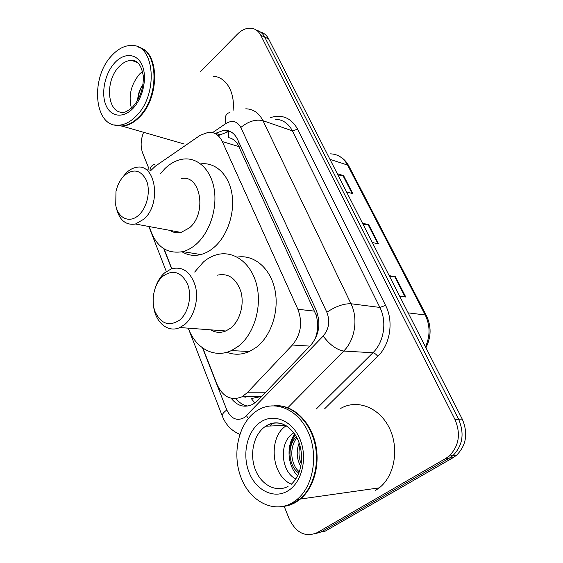 <?xml version="1.0" encoding="UTF-8"?>
<svg xmlns="http://www.w3.org/2000/svg" width="563" height="563" viewBox="0 0 563 563"><rect width="100%" height="100%" fill="white"/><g stroke="black" fill="none" stroke-linecap="round" stroke-linejoin="round"><path stroke-width="0.84" d="M202.87 348.124L217.135 384.606C222.92 397.021 231.196 401.081 241.97 396.795L247.15 392.798L292.373 345.013C300.973 334.464 302.81 322.55 297.89 309.284L222.308 141.566C219.197 135.169 214.63 132.052 208.599 132.206L200.252 135.254L155.381 166.148L150.448 170.899M211.801 330.488L211.519 329.904M172.187 231.611L171.877 230.739M243.033 396.788L245.644 397.168L244.842 396.781M315.322 338.743L316.983 332.395C317.961 326.547 317.715 320.819 316.23 315.217L237.495 143.706C234.841 140.103 231.787 138.09 228.325 137.661L228.944 130.94M254.919 403.009L251.246 398.527L260.507 396.704L241.97 396.795M164.079 248.923L171.799 268.671M200.709 71.473L237.403 34.167C242.055 29.579 246.883 27.636 251.9 28.319C255.764 29.037 258.727 31.373 260.803 35.335L454.946 419.414C460.991 433.763 459.07 445.966 449.175 456.023L445.727 458.472L316.997 532.732C305.322 537.524 296.054 532.908 289.199 518.875L284.167 506.313M148.822 168.386L142.692 153.087C140.363 146.661 140.673 139.73 143.607 132.305M260.803 35.335L264.723 37.109C262.808 33.442 260.092 31.162 256.573 30.268C260.092 31.162 262.808 33.442 264.723 37.109L458.62 419.252C464.651 433.51 462.737 445.636 452.884 455.636L449.45 458.064L321.114 531.951L314.063 534.062M231.175 398.294C237.34 406.085 244.546 408.098 252.794 404.34L257.72 400.553L310.656 345.365C319.263 334.936 321.079 323.169 316.103 310.051L237.565 139.427C234.482 133.199 229.971 130.13 224.018 130.208L215.052 133.522M247.875 406.05C243.265 405.332 239.317 402.855 236.038 398.611M218.81 135.366L228.444 131.615L230.668 131.707M260.479 32.049C263.984 32.95 266.693 35.223 268.607 38.868L264.723 37.109L458.62 419.252C464.651 433.51 462.737 445.636 452.884 455.636L449.45 458.064L321.114 531.951L316.997 532.732M268.607 38.868L462.244 419.083C468.261 433.257 466.361 445.312 456.551 455.249L453.124 457.663L325.182 531.169L321.114 531.951M337.258 173.671L343.578 175.614L352.846 193.707L346.548 191.906M389.195 275.645L395.395 276.743L405.796 297.046L399.624 296.131M362.473 223.18L368.744 224.728L378.554 243.885L372.312 242.498M363.079 224.37L368.744 224.728M389.73 276.7L395.395 276.743M337.92 174.973L343.578 175.614M139.92 47.665C159.603 52.922 159.582 97.983 139.483 117.111C133.924 122.727 128.181 125.746 122.262 126.175L114.915 124.993M120.686 125.718L116.83 125.211M138.245 47.095C158.773 51.029 159.491 97.322 138.878 116.928C133.311 122.551 127.576 125.57 121.657 125.999L114.606 124.937M136.126 116.098C130.567 121.742 124.824 124.775 118.906 125.204C94.331 127.984 89.721 78.334 111.65 55.723C118.089 48.692 124.873 45.279 132.002 45.476C155.078 44.737 158.456 94.866 136.126 116.098M131.376 108.131C128.322 95.865 131.01 84.549 139.434 74.182L142.545 71.367M153.615 68.024L154.199 68.137M143.072 84.323C139.687 89.165 137.886 94.471 137.668 100.263M213.546 76.329C226.235 77.011 235.348 92.599 233.019 110.812M142.77 84.746C139.898 89.672 138.28 94.704 137.914 99.827M139.075 214.806C129.99 223.792 118.033 218.507 115.739 205.178L115.971 191.526C117.414 185.072 120.116 179.815 124.071 175.769C133.347 168.161 140.82 169.744 146.493 180.519C150.743 190.956 147.203 207.261 139.075 214.806M122.009 178.105L126.077 173.038C129.251 169.913 132.643 168.034 136.253 167.401C155.55 162.566 162.024 203.686 143.889 219.155L135.458 224.018C125.69 225.517 119.293 220.07 116.252 207.691L115.739 205.178M170.047 230.401C173.39 232.639 177.056 233.314 181.047 232.435L189.4 227.874C207.304 213.328 200.59 174.171 181.42 178.541M173.01 231.949L172.602 230.872M160.631 173.411L165.05 168.492C170.744 163.045 176.881 159.906 183.468 159.062C197.887 157.295 211.195 169.913 214.257 189.548C217.388 209.14 209.513 232.653 196.121 244.272C191.906 247.938 187.486 250.387 182.862 251.626C166.331 254.406 155.17 246.059 149.378 226.586M201.174 163.833C215.545 162.179 228.838 174.6 231.935 193.848C235.109 213.053 227.332 236.045 214.024 247.389C209.837 250.964 205.439 253.35 200.836 254.553C194.066 256.207 187.803 255.299 182.06 251.823M179.569 320.143C169.09 326.814 160.912 323.957 155.036 311.578C150.659 299.995 154.199 283.71 162.728 276.334C172.897 269.184 181.159 271.739 187.514 283.998C192.286 295.751 188.485 312.951 179.569 320.143M155.754 286.461C157.816 280.81 160.772 276.271 164.621 272.844L171.497 268.769C182.869 266.102 190.871 271.999 195.495 286.476C198.852 300.044 193.961 317.032 184.601 324.577L179.85 327.532C167.908 333.176 155.226 322.303 153.551 305.969M210.682 329.841C215.467 332.74 220.527 333.113 225.854 330.981L230.527 328.194C239.739 321.079 244.448 305.012 241.041 292.141C236.376 278.396 228.416 272.759 217.163 275.216M212.856 330.995L212.328 329.967M194.678 272.042L203.391 262.006C207.409 258.572 211.723 256.186 216.34 254.842C233.131 249.873 251.105 262.492 256.637 284.808C262.302 307.046 253.906 334.598 238.036 346.512L231.337 350.587C214.221 358.779 195.375 348.187 188.324 328.166M237.262 257.115C253.631 254.265 270.149 267.721 274.814 289.22C279.586 310.656 271.239 336.252 256.017 347.54L249.367 351.516C241.71 354.866 234.229 355.105 226.91 352.241M276.081 405.677C292.415 405.128 309.08 419.787 314.886 441.209C320.769 462.589 314.499 487.431 300.403 499.043L296.251 502.02C292.063 504.547 287.665 506.017 283.048 506.433M294.604 502.259L287.538 505.117M292.823 502.513C273.998 514.096 250 501.534 241.02 477.558C231.773 453.722 238.508 423.559 255.898 411.447L257.755 410.23C274.505 399.786 297.454 408.717 307.982 431.624C318.7 454.383 313.584 485.982 296.983 499.522L292.823 502.513M296.961 437.817C288.875 447.346 290.747 464.869 299.319 471.857M296.307 436.599C286.468 446.192 288.763 466.713 298.854 473.096M300.002 445.537C298.32 451.73 298.742 457.839 301.261 463.863M299.171 442.919C296.089 451.118 296.631 459.007 300.797 466.579M291.388 484.18C271.084 475.819 267.939 436.987 286.236 425.748M293.865 432.87C278.502 441.315 280.656 471.942 295.856 478.923M274.378 405.74C290.846 404.565 307.968 418.956 314.084 440.54C320.277 462.082 314.055 487.375 299.783 499.128L295.631 502.105M299.143 499.219L295.751 501.591M340.742 408.4C356.752 399.026 378.8 407.021 389.047 427.38C399.477 447.599 394.937 475.665 379.258 487.861L375.324 490.556M294.752 434.108C285.877 446.051 287.735 466.058 297.63 475.834M295.181 434.749C291.564 440.428 289.804 446.649 289.903 453.412M238.972 142.488L237.495 143.706M317.659 314.238L316.23 315.217M317.567 333.078L316.983 332.395M239.198 146.69L222.308 141.566M314.731 311.156L297.89 309.284M309.931 346.118L292.373 345.013M265.159 392.798L247.15 392.798M202.546 347.899L226.812 409.97C231.168 418.949 237.086 421.448 244.567 417.457L323.183 336.048C329.017 329.01 330.235 321.093 326.85 312.275L240.816 127.484C237.213 121.136 232.237 119.813 225.911 123.508L212.603 132.601M248.339 418.52L246.517 415.775M270.578 117.561C282.211 114.064 291.233 117.948 297.644 129.201L385.578 305.399C393.854 321.269 390.307 344.408 377.752 356.344L324.668 408.752M445.727 458.472L453.124 457.663M454.946 419.414L462.244 419.083M245.778 108.8C253.273 109.011 259.001 112.966 262.956 120.672L292.38 130.848C288.432 123.381 282.746 119.511 275.321 119.236M240.816 127.484C248.325 121.326 255.701 119.053 262.956 120.672L350.981 303.753C358.371 318.475 355.07 339.918 343.697 351.045L372.903 352.769C384.029 342.121 387.182 321.579 379.87 307.433L292.38 130.848L297.644 129.201M323.183 336.048C329.721 344.774 336.554 349.771 343.697 351.045L287.827 407.725M272.682 423.095L269.79 426.029M316.343 408.935L372.903 352.769C374.536 353.064 376.147 354.254 377.752 356.344M326.85 312.275C335.632 306.378 343.676 303.541 350.981 303.753L379.87 307.433L385.578 305.399M163.784 248.74L171.602 268.734M225.911 123.508C224.489 117.343 225.622 113.733 229.317 112.684M222.385 416.282L222.279 416.008C221.935 414.459 223.448 412.447 226.812 409.97M149.913 170.772C150.244 167.267 151.764 165.135 154.48 164.368M219.901 134.627L215.46 133.241M329.967 159.35L347.582 165.065L348.884 166.092L426.388 315.618L425.227 314.984L347.582 165.065C343.571 157.823 337.828 154.086 330.361 153.847M425.466 346.871C430.301 336.076 430.223 325.442 425.227 314.984L408.147 312.859M377.85 243.723L368.075 224.637M352.135 193.503L342.902 175.48M405.1 296.94L394.726 276.693M132.84 106.731C128.505 110.608 125.296 112.459 123.198 112.269C107.364 113.825 104.465 81.508 118.8 66.962C122.903 62.563 127.21 60.389 131.714 60.438L136.858 61.958M132.995 108.37C123.001 118.884 110.299 116.801 105.696 104.648C100.946 92.635 105.028 73.422 114.585 62.965C124.064 52.331 137.105 53.133 142.221 65.414C147.485 77.539 143.065 98.032 132.995 108.37M288.045 486.397C275.884 493.005 260.746 484.63 255.13 469.07C249.353 453.595 253.92 434.207 265.201 426.564L265.743 426.205C271.169 422.813 276.919 422.116 282.992 424.108M288.066 490.767C274.054 499.571 255.912 490.429 249.022 472.308C241.928 454.299 247.08 431.328 260.296 422.285C273.393 412.989 292.084 420.28 299.875 438.908C307.877 457.409 302.183 482.245 288.066 490.767M148.153 169.372L147.429 170.16M449.175 456.023L456.551 455.249M188.246 328.159L222.279 416.008C225.728 424.769 231.576 430.871 239.817 434.319M148.864 226.495L166.303 271.5M228.444 131.615L224.018 130.208M426.388 315.618C431.476 326.287 431.314 336.998 425.917 347.744M339.658 156.423C343.578 158.611 346.646 161.834 348.884 166.092M122.262 126.175L184.066 143.938M118.906 125.204L121.657 125.999M133.34 106.196C140.328 98.025 143.649 87.955 143.298 75.963C141.39 65.238 137.527 60.058 131.714 60.438L137.696 62.606M144.044 50.037L144.642 50.262M135.458 224.018L181.047 232.435M182.862 251.626L200.836 254.553M179.85 327.532L225.854 330.981M231.337 350.587L249.367 351.516M291.282 484.271C301.895 474.546 304.646 455.397 297.883 439.71C290.578 424.453 276.89 418.534 265.743 426.205L285.568 425.361M296.983 499.522L299.783 499.128M300.403 499.043L379.258 487.861"/></g></svg>
